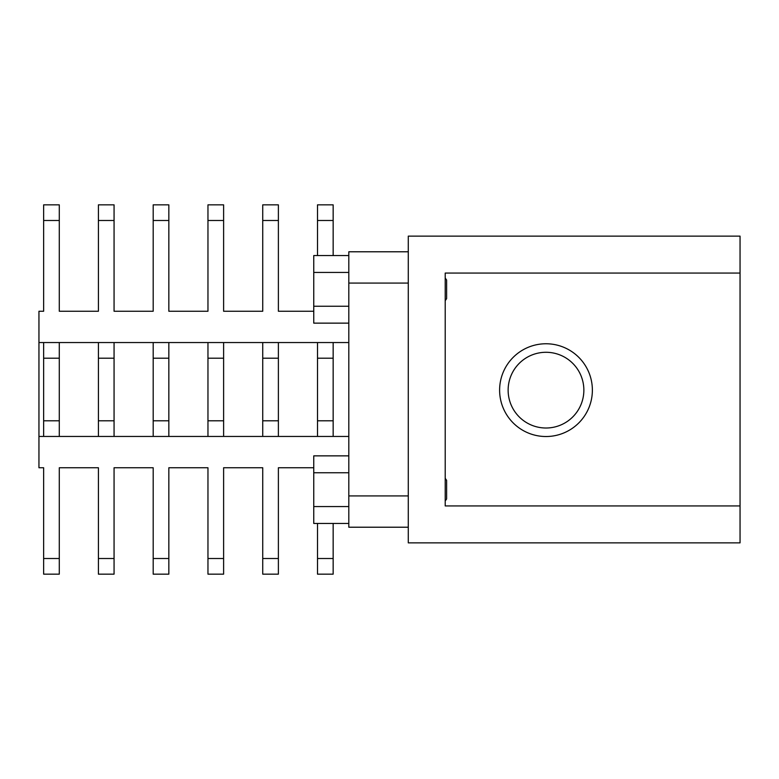 <?xml version="1.0" encoding="UTF-8"?>
<svg xmlns="http://www.w3.org/2000/svg" width="779" height="779" viewBox="0 0 779 779"><rect width="100%" height="100%" fill="white"/><g stroke="black" fill="none" stroke-linecap="round" stroke-linejoin="round"><path stroke-width="1.17" d="M545.991 352.283A37.869 37.869 0 0 0 508.132 390.143A37.869 37.869 0 0 0 545.991 428.012A37.869 37.869 0 0 0 583.861 390.143A37.869 37.869 0 0 0 545.991 352.283M545.991 436.522A46.38 46.38 0 0 0 592.371 390.143A46.38 46.38 0 0 0 545.991 343.763A46.38 46.38 0 0 0 499.612 390.143A46.38 46.38 0 0 0 545.991 436.522M740.05 505.931L445.208 505.931L445.208 273.069L740.05 273.069L740.05 236.134L408.284 236.134L408.284 542.866L740.05 542.866L740.05 273.069M43.643 558.514L59.292 558.514L59.292 574.162L43.643 574.162L43.643 467.751L38.95 467.751L38.95 436.444L43.643 436.444L43.643 420.796L59.292 420.796L59.292 358.204L43.643 358.204L43.643 420.796M98.417 558.514L114.065 558.514L114.065 574.162L98.417 574.162L98.417 467.751L59.292 467.751L59.292 558.514M153.19 558.514L168.839 558.514L168.839 574.162L153.19 574.162L153.19 467.751L114.065 467.751L114.065 558.514M207.964 558.514L223.612 558.514L223.612 574.162L207.964 574.162L207.964 467.751L168.839 467.751L168.839 558.514M262.737 558.514L278.385 558.514L278.385 574.162L262.737 574.162L262.737 467.751L223.612 467.751L223.612 558.514M313.752 467.751L278.385 467.751L278.385 558.514M43.643 358.204L43.643 342.556L38.95 342.556L38.95 311.249L43.643 311.249L43.643 204.838L59.292 204.838L59.292 311.249L98.417 311.249L98.417 204.838L114.065 204.838L114.065 311.249L153.19 311.249L153.19 204.838L168.839 204.838L168.839 311.249L207.964 311.249L207.964 204.838L223.612 204.838L223.612 311.249L262.737 311.249L262.737 204.838L278.385 204.838L278.385 311.249L313.752 311.249M408.284 527.217L348.807 527.217L348.807 251.783L408.284 251.783M59.292 420.796L59.292 436.444L43.643 436.444M317.511 358.204L317.511 342.556L333.159 342.556L333.159 358.204L317.511 358.204L317.511 420.796L333.159 420.796L333.159 436.444L348.807 436.444M333.159 436.444L317.511 436.444L317.511 420.796M278.385 436.444L262.737 436.444L262.737 420.796L278.385 420.796L278.385 436.444L317.511 436.444M207.964 358.204L207.964 342.556L223.612 342.556L223.612 358.204L207.964 358.204L207.964 420.796L223.612 420.796L223.612 436.444L262.737 436.444M223.612 436.444L207.964 436.444L207.964 420.796M153.19 358.204L153.19 342.556L168.839 342.556L168.839 358.204L153.19 358.204L153.19 420.796L168.839 420.796L168.839 436.444L207.964 436.444M168.839 436.444L153.19 436.444L153.19 420.796M114.065 436.444L98.417 436.444L98.417 420.796L114.065 420.796L114.065 436.444L153.19 436.444M59.292 436.444L98.417 436.444M43.643 342.556L59.292 342.556L59.292 358.204M114.065 420.796L114.065 358.204L98.417 358.204L98.417 342.556L59.292 342.556M98.417 342.556L114.065 342.556L114.065 358.204M153.19 342.556L114.065 342.556M207.964 342.556L168.839 342.556M278.385 420.796L278.385 358.204L262.737 358.204L262.737 342.556L223.612 342.556M262.737 342.556L278.385 342.556L278.385 358.204M317.511 342.556L278.385 342.556M348.807 342.556L333.159 342.556M38.95 342.556L38.95 436.444M348.807 495.921L408.284 495.921L408.284 283.079L348.807 283.079M333.159 420.796L333.159 358.204M262.737 358.204L262.737 420.796M223.612 420.796L223.612 358.204M168.839 420.796L168.839 358.204M98.417 358.204L98.417 420.796M333.159 220.486L317.511 220.486L317.511 204.838L333.159 204.838L333.159 255.551M317.511 220.486L317.511 255.551M317.511 558.514L333.159 558.514L333.159 574.162L317.511 574.162L317.511 523.449M333.159 558.514L333.159 523.449M445.208 278.015L446.62 280.031L446.62 298.659L445.208 300.665M348.807 323.139L313.752 323.139L313.752 306.235L348.807 306.235M313.752 272.446L348.807 272.446L348.807 255.551L313.752 255.551L313.752 306.235M445.208 478.335L446.62 480.341L446.62 498.969L445.208 500.985M313.752 506.554L313.752 523.449L348.807 523.449L348.807 506.554L313.752 506.554L313.752 472.765L348.807 472.765M313.752 472.765L313.752 455.861L348.807 455.861M59.292 220.486L43.643 220.486M278.385 220.486L262.737 220.486M223.612 220.486L207.964 220.486M168.839 220.486L153.19 220.486M114.065 220.486L98.417 220.486"/></g></svg>
